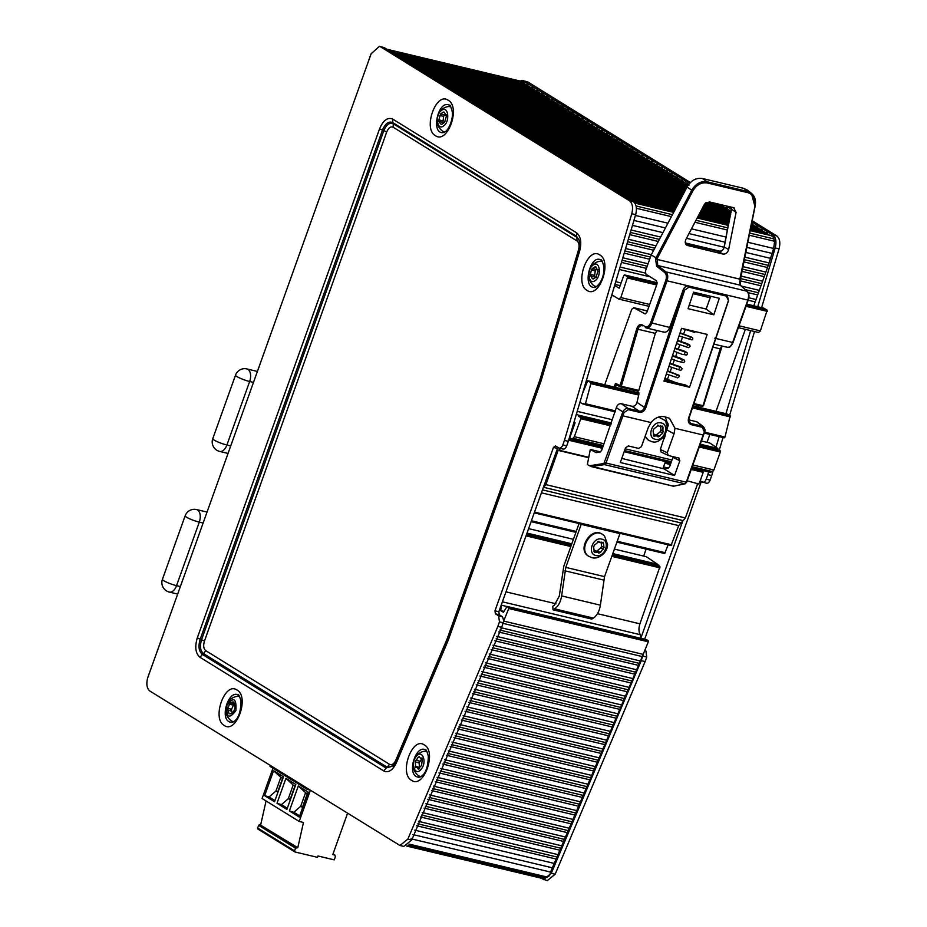 <?xml version="1.0" encoding="UTF-8"?>
<svg xmlns="http://www.w3.org/2000/svg" width="927" height="927" viewBox="0 0 927 927"><rect width="100%" height="100%" fill="white"/><g stroke="black" fill="none" stroke-linecap="round" stroke-linejoin="round"><path stroke-width="1.39" d="M657.255 435.899L653.941 434.126M660.499 425.817L660.986 429.885L660.36 431.623L655.667 435.389M595.366 550.615L594.508 550.314M601.067 542.017L601.553 546.073L600.928 547.811L596.246 551.577M594.439 276.988L595.273 270.904L596.154 269.433L597.104 269.56M595.018 277.034L590.418 276.061M232.828 712.759L231.553 711.067L231.588 709.271L234.044 703.813M419.607 768.564L419.12 762.921L422.098 758.112M442.909 122.457L443.616 116.385L444.473 114.878L445.76 114.797M661.994 426.177L662.967 427.347L662.84 433.152L658.147 436.918L657.278 435.91L654.555 436.061L653.581 434.89L653.095 430.823L653.72 429.085L658.402 425.319L659.282 426.327L662.805 426.13M653.431 435.366L654.555 436.061L653.755 436.107M602.562 542.365L603.535 543.546L604.033 547.602L600.314 552.55L598.715 553.106L597.845 552.098L595.134 552.26L594.149 551.078L593.662 547.023L594.288 545.273L598.981 541.507L599.85 542.515L603.373 542.318M593.998 551.553L595.134 552.26L594.323 552.295M592.168 268.459L596.038 266.964L597.927 271.298L596.038 277.173L593.338 278.923L592.272 278.714L590.395 274.38L591.391 269.977L592.666 268.679M596.038 267.011L594.983 266.756L596.038 266.964M597.255 269.606L597.903 269.618M593.338 278.923L592.272 278.714L593.315 278.957M232.851 713.118L229.919 713.952L228.957 713.408L227.718 708.355L230.174 702.886L232.909 701.924L233.871 702.469L235.11 707.521L233.65 711.751L232.654 712.99L231.982 712.562M229.919 713.952L228.957 713.408L230.081 713.674M231.68 711.09L227.636 710.14M229.977 702.759L230.835 703.315M233.882 702.156L232.909 701.924L233.871 702.469M415.736 767.637L415.238 761.994L418.228 757.185L419.363 756.756L420.51 758.332L421.704 758.019L422.248 759.352L421.611 765.412L418.077 768.889L416.93 767.313L415.377 767.73M418.425 769.364L418.077 768.889L418.934 769.097M443.245 122.399L439.039 121.53L438.83 119.873L440.603 113.951L443.291 112.063L444.369 112.213L446.35 116.408L444.578 122.329L441.889 124.206L440.812 124.056L438.865 121.53M440.51 113.905L444.798 115.006M444.357 112.318L443.291 112.063L444.369 112.213M445.574 114.751L446.304 114.739M441.889 124.206L440.812 124.056L441.843 124.299M655.354 439.282C646.177 437.625 652.376 420.313 661.194 422.955C670.372 424.612 664.172 441.924 655.354 439.282M595.922 555.482C586.756 553.825 592.956 536.501 601.774 539.143C610.939 540.8 604.74 558.112 595.922 555.482M594.96 280.754C588.216 285.632 586.524 268.842 593.361 264.925C600.105 260.047 601.797 276.837 594.96 280.754M235.921 710.522C229.27 719.398 226.258 717.683 226.895 705.354C233.558 696.478 236.559 698.193 235.921 710.522M421.287 769.074C415.423 777.104 409.977 763.848 416.153 756.571C422.005 748.553 427.463 761.797 421.287 769.074M443.558 125.933C436.872 131.136 434.809 114.6 441.611 110.336C448.309 105.145 450.371 121.68 443.558 125.933M614.161 387.034L615.482 383.326L621.299 386.235L620.464 386.93L620.036 385.841L636.71 328.853C638.031 325.307 639.804 323.952 642.04 324.786L645.053 326.559C647.289 327.463 649.155 326.177 650.638 322.712L665.818 280.325C666.849 276.872 666.49 274.299 664.752 272.573L656.594 266.211L657.707 265.504L657.266 258.366L656.049 257.81L691.681 190.29C695.69 183.697 700.847 180.858 707.139 181.785L707.278 182.99C701.391 182.098 696.583 184.74 692.851 190.916L687.046 187.022C691.032 180.406 696.189 177.567 702.504 178.517L743.686 188.343L747.336 190.093M686.247 244.774L687.799 245.655C685.262 244.624 684.624 242.538 685.887 239.421L704.184 204.74L709.352 201.901L733.628 207.694L736.096 212.353L728.634 249.63C727.637 252.804 725.725 254.276 722.909 254.044L686.953 245.319M685.493 243.569L718.541 251.46C721.357 251.692 723.257 250.22 724.265 247.045L728.634 249.63M724.265 247.045L731.727 207.242M733.628 207.694L734.601 208.111M702.504 178.517L707.139 181.785L747.695 191.472L751.357 193.233L754.763 205.701C755.69 198.853 753.384 194.508 747.846 192.665L707.278 182.99M650.997 441.31L648.518 440.267L645.122 436.339M658.552 417.08L663.941 419.85M591.577 557.498L589.085 556.455C577.289 550.105 591.727 526.768 602.666 534.497L604.52 536.038L607.556 544.392C607.533 553.825 597 559.885 591.669 557.521L591.287 557.428M596.432 286.605L594.96 286.223C594.311 286.292 586.177 280.452 589.224 271.495C590.974 262.665 599.271 260.985 600.916 261.263M600.916 261.275L602.399 261.576M233.685 721.704L232.213 721.322C231.565 721.391 223.43 715.551 226.478 706.594C228.274 697.672 236.559 696.107 238.169 696.362L239.653 696.664M420.974 776.606L419.525 776.2C418.819 776.374 410.835 770.163 413.709 761.843C415.551 752.4 423.824 751.067 425.481 751.252L426.965 751.565M444.856 131.912L443.384 131.518C442.747 131.588 434.601 125.748 437.66 116.802C439.433 107.914 447.718 106.292 449.34 106.559L450.823 106.872M656.594 266.211L655.598 259.062L740.14 279.236L740.244 285.203L657.707 265.504L665.864 271.866C667.857 273.847 668.251 276.825 667.069 280.8L688.796 285.979C686.386 285.713 684.589 286.941 683.431 289.676L683.28 289.595C684.497 286.883 686.328 285.69 688.796 285.979L727.092 295.319M740.244 285.203L747.092 291.252C748.796 293.164 749.028 296.107 747.811 300.07L688.807 285.991L688.993 287.173L684.671 290.105L683.431 289.676L644.52 407.451L645.76 407.88C644.381 411.171 642.214 412.631 639.282 412.283L639.132 411.125C641.6 411.449 643.396 410.221 644.52 407.451L637 402.364L638.946 394.045L637.695 391.055M703.338 405.725L702.214 406.443L703.338 405.725L693.917 403.569M615.482 383.326L620.464 386.93L637.903 391.09L638.807 390.406L637.903 391.09M633.257 390L632.735 391.461M691.391 424.717L691.241 423.558L702.214 426.177L702.365 427.335L691.391 424.717C688.68 423.72 687.741 421.518 688.599 418.112L728.471 300.429L727.174 295.365L726.108 294.89L726.281 296.072L688.993 287.173M721.785 345.991L720.198 348.865L712.909 347.127M714.798 338.204L732.631 342.469C730.951 346.466 728.993 347.984 726.756 347.034M657.034 330.533L655.331 333.384L637.985 329.247C639.074 326.292 640.569 325.157 642.469 325.864L642.237 325.748M655.331 333.384L638.807 390.406L621.299 386.235L637.985 329.247L636.71 328.853M683.28 289.595L669.723 327.451C667.996 331.437 665.771 332.897 663.072 331.831M645.47 327.637L645.053 326.559L645.47 327.637C648.031 328.668 650.163 327.185 651.89 323.187L667.069 280.8L665.818 280.325M642.04 324.786L642.469 325.864L642.04 324.786M655.598 259.062L656.049 257.81L651.217 254.913L687.046 187.022M651.217 254.913L645.412 271.136L645.91 274.172L656.559 280.835L657.058 283.882L627.66 276.86L624.566 274.948L623.744 275.551L624.566 274.948L657.278 282.758L624.474 274.913M710.708 296.258L693.454 292.573M688.877 418.158L689.931 422.909L691.241 423.558L689.097 421.797M728.471 300.429L726.281 296.072M639.282 412.283L628.309 409.664L628.158 408.506L639.132 411.125L631.994 406.281C634.416 406.559 636.084 405.25 637 402.364M713.825 314.809L688.043 308.656L693.593 292.167L719.282 298.297L713.825 314.809L706.154 309.05L710.592 296.652M689.271 305.018L706.154 309.05M688.715 419.827L696.49 421.681L703.396 426.733L704.23 431.75L702.365 427.335M704.52 431.681L703.141 435.006L674.995 428.286L674.022 433.836L667.243 452.782L668.367 455.505L679.062 458.1M678.726 457.984L679.85 460.707L674.566 475.47L620.302 462.527L625.586 447.753L628.332 445.957L638.691 448.425L641.438 446.629L648.228 427.683L651.067 422.573C654.995 417.776 659.503 415.841 664.566 416.768L669.526 418.309L674.995 428.286M628.309 409.664L623.998 412.608L616.339 407.683C617.278 404.786 618.958 403.477 621.38 403.755L631.994 406.281M673.002 485.713L673.523 486.223L684.844 483.801L604.543 464.636L591.009 466.536L673.523 486.223L589.456 465.771L603.883 463.512L604.543 464.636L606.026 463.025L686.258 482.179L685.725 483.048M603.883 463.512L622.747 412.167C624.068 409.363 625.876 408.135 628.158 408.506L621.38 403.755M571.646 544.288L526.826 533.593L571.635 544.3M659.259 566.258L658.703 565.076L612.62 554.079L658.645 565.053M604.717 384.775L631.762 309.259L633.883 307.776L645.053 313.894M633.581 307.671L647.347 310.985M645.238 313.905L646.884 312.306L657.058 283.882M681.6 328.32L707.174 334.427L689.561 387.254L663.987 381.148L681.6 328.32M685.528 385.041L689.561 387.254M719.178 450.371L718.749 449.468L699.955 445.122M508.761 608.494L507.463 606.501L646.988 639.815L646.293 640.151L648.147 640.522L648.297 641.797L508.761 608.494L503.79 620.742L502.492 616.733L498.61 615.806L499.468 621.878L497.845 626.409L407.868 839.074L399.954 845.494L149.896 691.067C146.675 688.309 146.014 683.651 147.949 677.116L371.148 53.743L379.433 46.35L380.568 46.825L629.491 200.777C632.515 203.256 633.28 207.578 631.774 213.731L564.439 440.395L568.321 441.322L576.467 413.894L578.205 415.076L578.402 416.304L580.441 417.208L580.789 418.714L574.358 436.698L573.037 438.286L570.812 438.992L602.979 446.663M579.213 416.153L611.125 423.917M668.367 455.505L661.136 452.04L660.337 449.433L668.216 425.4L665.25 416.93M651.067 422.573L622.921 415.852L623.998 412.608M679.85 460.707L672.944 457.359L673.106 456.64M672.944 457.359L669.618 466.652L668.112 468.251L664.091 468.877L621.774 458.413M696.49 421.681L697.753 422.295M616.339 407.683L601.635 450.429L600.128 452.028L596.107 452.654L590.314 449.444L587.347 464.52L589.456 465.771M621.669 415.4L622.921 415.852L606.026 463.025L604.786 462.55M657.649 565.261L657.463 564.23L646.42 556.745L614.404 549.108M641.009 638.506L640.372 634.74C638.657 631.901 638.506 628.251 639.931 623.825L659.92 566.721L612.307 554.972M554.624 608.842C558.297 606.281 560.638 601.971 561.623 595.91L565.794 567.382L581.194 524.358L619.954 533.604L604.543 576.64L600.383 605.169C599.398 611.217 597.058 615.528 593.384 618.1L591.797 619.074L553.037 609.827L554.624 608.842L593.384 618.1M579.213 523.129L563.813 566.165L559.305 596.061L554.311 605.296L552.724 606.281L553.037 609.827M540.499 380.673L539.885 379.861L540.117 379.178L540.823 379.688M447.625 639.978L447.127 638.865L447.393 638.205L448.008 639.016M667.533 379.131L668.97 375.099M670.233 371.576L671.669 367.544M672.921 364.033L674.358 360.012M675.621 356.489L677.058 352.469M678.321 348.934L679.758 344.914M681.021 341.391L682.457 337.37M683.72 333.847L685.157 329.827M584.184 404.172L583.767 403.442L582.944 403.998L584.184 404.172M674.566 475.47L663.558 468.587M581.194 524.358L580.441 523.894M619.201 533.141L619.954 533.604M723.894 437.776L704.219 433.083L723.917 437.787L724.995 437.046L704.532 432.156M717.938 449.607L717.741 448.378L709.804 443.002L701.426 441.009M610.928 424.485L580.024 417.301M691.809 467.868L710.349 472.295L712.562 471.588L713.883 470.001L720.325 452.028L719.966 450.522L699.746 445.69M663.523 466.918L668.518 468.112M600.534 451.889L590.314 449.444M503.998 611.438L500.742 610.661L501.553 604.161L543.141 488.019L545.864 484.636L558.239 450.058L588.436 457.231M697.776 483.361L685.389 517.938L678.726 525.609L670.997 545.493L534.253 512.851L671.102 545.528M534.508 512.11L671.82 544.891L670.997 545.493M668.529 543.964L664.694 553.407L616.895 542.133L663.581 553.28M646.131 549.12L643.639 556.084M573.419 539.329L528.599 528.622M302.689 807.51L300.696 806.281L302.897 806.907M302.631 806.745L307.509 793.13M290.313 799.862L288.332 798.634L290.533 799.259M290.267 799.097L295.134 785.482M277.949 792.214L275.956 790.986L278.17 791.612M277.903 791.449L282.77 777.834M576.467 413.894L582.527 393.477L587.741 380.742L586.918 381.345M615.563 410.928L585.458 403.732L584.381 404.473L615.343 411.866L584.358 404.473M665.435 461.576L663.037 468.262M687.174 480.812L698.761 483.975L700.152 480.951L706.501 483.303M559.236 450.661L560.615 447.648M543.141 488.019L557.869 447.417M682.678 521.322L641.09 637.463M299.688 815.887L293.859 812.272L300.696 806.281L305.574 792.666L307.555 793.906M287.324 808.24L281.484 804.624L288.332 798.634L293.199 785.018L295.192 786.247M274.948 800.58L269.12 796.977L275.956 790.986L280.835 777.371L282.828 778.599M498.61 615.806L495.4 613.813L494.972 610.789L553.454 447.451L555.505 445.957L559.213 448.147L563.083 449.074M501.553 604.161L498.853 611.716L499.271 614.74L495.4 613.813M558.714 447.938C560.314 448.598 561.681 447.602 562.816 444.937L566.698 445.864C565.563 448.529 564.195 449.525 562.596 448.865M763.999 308.216L746.803 304.114L764.091 308.251L763.28 308.853L764.091 308.251L767.185 310.163L760.372 330.893L758.576 332.503L738.367 327.671M582.527 393.477L611.843 294.786L618.796 299.085L620.847 297.579L627.66 276.86M618.796 299.085L649.016 306.35M745.366 329.34L716.003 411.345M727.174 414.01L693.141 405.887L727.278 414.045L726.455 414.647L727.278 414.045L730.186 415.852L724.995 437.046M585.458 403.732L590.858 383.627L590.65 382.538L587.741 380.742L639.039 392.99L587.648 380.707M579.908 402.295L583.037 404.021M709.862 434.427L707.023 442.341M612.608 419.804L577.22 411.356M670.963 462.897L624.172 451.727M574.022 422.133L575.099 422.793L569.908 437.312L570.812 438.992M701.588 470.209L703.06 471.113L703.234 472.33L700.152 480.951M506.768 606.837L503.454 612.341L500.742 610.661M708.668 471.889L707.846 474.624L711.727 475.551L710.105 480.093C708.97 482.758 707.602 483.755 706.003 483.094M702.133 482.167C703.732 482.828 705.088 481.831 706.223 479.166L710.105 480.093M701.264 481.634L644.659 639.236M270.325 765.551L270.012 766.42L307.115 789.364L310.221 790.105M257.903 829.028L295.006 851.971L294.554 850.882L257.451 827.927L257.903 829.028L257.451 827.927L259.525 824.485L297.799 847.707L295.528 848.159L294.554 850.882L295.006 851.971L317.486 857.336L317.973 855.98L334.253 859.862L335.389 856.687L334.717 855.042L332.781 854.59L347.555 813.315M333.013 853.929L334.971 855.146L332.99 853.987M272.944 768.228L262.098 798.506L299.201 821.449L303.465 822.469L297.799 847.707M260.696 824.763L266.049 800.951M305.574 792.666L298.309 785.992L308.204 792.11L299.27 817.058L289.375 810.94L293.859 812.272M289.375 810.94L298.309 785.992M293.199 785.018L285.933 778.344L295.829 784.462L286.895 809.41L276.999 803.292L281.484 804.624M276.999 803.292L285.933 778.344M280.835 777.371L273.569 770.685L283.465 776.803L274.531 801.762L264.635 795.644L269.12 796.977M264.635 795.644L273.569 770.685M502.492 616.733L499.271 614.74M564.439 440.395L562.816 444.937M568.321 441.322L566.698 445.864M611.843 294.786L614.624 285.423L619.201 288.251L623.744 275.551M750.638 330.603L725.945 413.709M719.445 435.609L715.992 447.196M707.846 474.624L706.223 479.166M503.662 621.067L643.187 654.369L648.297 641.797M711.727 475.551L712.967 471.368M719.236 450.29L723.014 437.567M729.572 415.47L754.508 331.53M761.6 307.648L779.051 248.888C780.569 242.735 779.804 238.413 776.78 235.933L752.191 220.73M540.012 877.881L547.231 880.65L555.157 874.231L645.122 661.565L646.745 657.034L645.899 650.963L644.844 650.314M690.406 182.515L527.857 81.982L522.84 80.579L519.908 80.985M731.762 208.1L729.537 206.721M307.115 789.364L307.428 788.495M299.201 821.449L310.36 790.302M503.79 620.742L501.716 627.336L497.845 626.409M501.716 627.336L411.75 839.989L403.836 846.421L399.954 845.494M379.433 46.35L384.45 47.752L633.373 201.704C636.397 204.172 637.162 208.494 635.644 214.658L614.624 285.423M750.21 230.638L772.736 236.014L771.252 235.933L772.736 236.014L774.648 241.287L773.651 248.448L768.274 265.365L753.802 305.783M757.73 306.721L775.181 247.961C776.699 241.796 775.934 237.486 772.898 235.006L751.924 222.04M731.623 209.479L725.656 205.794M689.526 183.442L522.84 80.579M543.361 879.723L551.275 873.304L641.252 660.638L645.122 661.565M641.252 660.638L643.326 654.045M643.187 654.369L550.557 872.087C550.07 875.158 548.888 876.803 547.023 877.023L542.724 878.448M543.176 878.634L406.686 846.05M386.826 49.224L523.199 81.773L524.937 84.079M528.17 84.855L391.808 52.306M527.15 84.96L529.92 87.161M533.152 87.926L396.791 55.388M532.121 88.03L534.902 90.243M538.123 91.008L401.773 58.459M537.104 91.113L539.885 93.326M543.106 94.091L406.744 61.541M542.086 94.195L544.867 96.408M548.089 97.173L411.727 64.623M547.069 97.277L549.85 99.49M553.071 100.255L416.71 67.706M552.052 100.359L554.833 102.561M558.054 103.337L421.692 70.788M557.034 103.442L559.815 105.643M563.037 106.42L426.675 73.87M562.017 106.524L564.786 108.726M568.019 109.502L431.658 76.953M567 109.606L569.769 111.808M573.002 112.584L436.64 80.035M571.982 112.688L574.752 114.89M577.985 115.666L441.623 83.117M576.965 115.771L579.734 117.972M582.967 118.737L446.605 86.199M581.947 118.841L584.717 121.055M587.95 121.819L451.588 89.27M586.93 121.924L589.699 124.137M592.932 124.902L456.571 92.352M591.913 125.006L594.682 127.219M597.915 127.984L461.553 95.435M596.884 128.088L599.665 130.301M602.886 131.066L466.536 98.517M601.866 131.171L604.647 133.372M607.869 134.148L471.519 101.599M606.849 134.253L609.63 136.454M612.851 137.231L476.49 104.681M611.832 137.335L614.613 139.537M617.834 140.313L481.472 107.764M616.814 140.417L619.595 142.619M622.817 143.395L486.455 110.846M621.797 143.5L624.578 145.701M627.799 146.478L491.437 113.928M626.779 146.582L629.549 148.784M632.782 149.548L496.42 117.011M631.762 149.653L634.532 151.866M637.764 152.631L501.403 120.081M636.745 152.735L639.514 154.948M642.747 155.713L506.385 123.164M641.727 155.817L644.497 158.03M647.73 158.795L511.368 126.246M646.71 158.899L649.479 161.113M652.712 161.877L516.351 129.328M651.693 161.982L654.462 164.183M657.695 164.96L521.333 132.41M656.675 165.064L659.445 167.266M662.678 168.042L526.316 135.493M661.658 168.146L664.427 170.348M667.649 171.124L531.298 138.575M666.629 171.228L669.41 173.43M672.631 174.206L536.281 141.657M671.611 174.311L674.392 176.512M677.614 177.289L541.252 144.739M676.594 177.393L679.375 179.595M682.596 180.359L546.235 147.822M681.577 180.464L684.358 182.677M687.579 183.442L551.217 150.892M686.559 183.546L689.051 185.087M722.654 205.076L724.207 207.324M727.44 208.1L705.679 202.897M726.42 208.204L729.19 210.406M752.342 223.5L751.67 223.337M751.322 223.604L754.103 225.806M757.324 226.582L751.31 225.145M756.305 226.686L759.086 228.888M762.307 229.664L750.94 226.953M761.287 229.769L764.057 231.97M767.289 232.747L750.58 228.76M766.27 232.851L769.039 235.052M662.967 427.347L661.484 426.432M663.454 431.414L660.986 429.885M662.84 433.152L660.36 431.623M659.746 436.35L657.266 434.821M603.535 543.546L602.052 542.619M604.033 547.602L601.553 546.073M603.407 549.34L600.928 547.811M600.314 552.55L597.845 551.02M590.395 274.38L594.277 275.296M591.391 269.977L595.273 270.904M227.671 710.14L231.553 711.067M227.718 708.355L231.588 709.271M229.166 704.126L233.048 705.053M415.192 766.305L419.062 767.232M415.238 761.994L419.12 762.921M415.829 760.233L419.699 761.16M418.228 757.185L419.607 757.521M438.83 119.873L442.7 120.788M439.746 115.458L443.616 116.385M743.686 188.343L747.695 191.472L747.846 192.665M718.541 251.46L717.73 252.063L718.541 251.46L722.909 254.044M731.785 209.479L736.096 212.353M755.111 205.435L739.827 279.34M657.266 258.366L692.851 190.916M747.092 291.252L747.533 292.329L747.092 291.252L665.864 271.866L664.752 272.573M698.425 405.551L697.904 407.023M615.458 387.335L616.374 384.786M648.297 440.128L644.983 436.733M747.811 300.07L732.631 342.469M702.365 406.49A0.973 0.973 0 0 1 702.307 406.478L693.639 404.404L702.214 406.443M720.198 348.865L703.06 405.748M669.723 327.451L650.638 322.712M588.865 556.316L588.587 556.154C576.791 549.804 591.229 526.466 602.179 534.184L602.677 534.485M684.671 290.105L645.76 407.88M571.623 544.358L526.803 533.662M571.553 544.543L526.733 533.848M526.524 534.439L571.345 545.134L526.513 534.45M659.468 566.188L612.318 554.925L658.877 566.026M664.369 379.989L685.98 385.145M579.549 416.235L611.171 423.79M664.056 436.408L664.926 436.617M700.001 444.995L718.749 449.468M664.879 436.744L663.964 436.536M674.022 433.836L667.255 430.093M667.243 452.782L660.337 449.433M686.258 482.179L703.141 435.006M612.608 554.137L658.761 565.157M658.83 565.377L612.538 554.334M526.918 533.326L571.739 544.022M612.724 553.801L657.591 564.508M571.322 545.192L526.501 534.497M561.623 595.91L600.383 605.169M604.543 576.64L565.794 567.382M603.72 580.07L564.96 570.823M447.127 638.865L395.794 760.221C393.963 763.987 391.878 765.354 389.549 764.323L205.794 650.673C203.569 648.773 203.117 645.563 204.45 641.055L386.71 132.016C388.506 127.799 390.673 126.199 393.21 127.242L576.965 240.893C579.051 242.607 579.572 245.585 578.541 249.826L540.117 379.178M539.885 379.861L447.393 638.205M531.09 521.658L575.91 532.353L531.09 521.658M612.805 553.581L657.463 564.23M527 533.095L571.82 543.79M659.92 566.721L612.179 555.331M571.194 545.551L526.374 534.844M595.852 286.953L594.624 286.049M600.557 261.263L602.052 261.02M233.106 722.052L231.877 721.148M237.81 696.351L239.305 696.119M389.549 764.323L387.266 767.266L203.511 653.616L205.794 650.673M393.257 765.934L386.084 768.043L202.329 654.392L203.511 653.616C200.29 650.858 199.641 646.223 201.565 639.7L204.45 641.055M393.697 765.424L386.084 768.043L383.801 770.974L200.047 657.324L202.329 654.392C198.807 651.38 198.1 646.304 200.197 639.178L201.565 639.7L383.824 130.661L386.71 132.016M200.047 657.324C195.527 653.477 194.612 646.976 197.324 637.822L200.197 639.178L382.469 130.139L383.824 130.661C386.42 124.554 389.56 122.26 393.222 123.766L393.21 127.242M197.324 637.822L379.583 128.783L382.469 130.139C385.308 123.465 388.737 120.95 392.735 122.596L393.222 123.766L576.976 237.416L576.965 240.893M379.583 128.783C383.222 120.22 387.613 116.999 392.758 119.119L392.735 122.596L576.501 236.246L579.398 240.8L578.9 250.406L540.105 380.893L447.602 639.236L395.829 761.681L392.978 766.247M579.248 250.336L578.541 249.826M396.281 761.334L395.794 760.221M420.406 776.942L419.189 776.038M425.122 751.241L426.605 751.009M444.276 132.26L443.06 131.356M448.992 106.559L450.476 106.315M666.362 424.045L668.147 424.473L666.362 424.045M578.332 415.354L611.368 423.245M664.439 435.91L665.122 436.072M700.198 444.439L717.869 448.656M664.671 437.312L663.547 437.046L664.694 437.266M559.34 450.684L588.378 457.625L559.282 450.684M685.389 517.938L545.864 484.636M683.523 520.696L543.987 487.393M680.592 522.84L542.469 489.873M678.726 525.609L541.414 492.828M576.235 531.472L531.414 520.777M665.377 552.747L617.22 541.252M664.694 553.407L616.953 542.005M575.957 532.225L531.148 521.519M570.835 546.548L526.015 535.852M659.978 567.834L611.82 556.339M639.931 623.825L597.475 613.686M556.026 603.79L505.968 591.843M640.372 634.74L502.399 601.808M594.589 287.393L594.3 287.393C582.029 287.834 590.105 253.998 600.858 259.908L601.044 260C601.438 259.004 602.341 261.066 603.778 266.2C604.277 272.503 602.944 278.123 599.792 283.048C596.907 286.547 595.076 287.996 594.3 287.405M229.096 721.774C219.78 717.011 228.992 689.653 238.112 695.007C238.587 693.999 239.548 696.073 241.032 701.241C240.788 711.588 238.54 718.263 234.288 721.264L231.553 722.504L229.096 721.774M392.758 119.119L576.513 232.77L576.501 236.246L579.271 240.348M419.143 777.371L416.397 776.664C407.08 771.89 416.304 744.543 425.423 749.897C425.887 748.889 426.86 750.963 428.332 756.131C428.1 766.478 425.852 773.153 421.588 776.154L418.853 777.394M443.013 132.688L442.735 132.688C430.464 133.129 438.541 99.293 449.294 105.203L449.468 105.307C449.862 104.299 450.777 106.362 452.214 111.495C453.651 120.278 447.428 131.066 445.47 131.46L442.724 132.7M584.74 404.52L615.354 411.82M666.351 423.998L668.147 424.427M704.23 433.036L724.265 437.822M578.205 415.076L611.449 423.013M664.578 435.69L665.204 435.841M700.279 444.218L717.741 448.378M720.267 450.916L699.642 445.991M664.566 437.625L663.292 437.324M610.812 424.798L580.742 417.613M507.057 606.536L501.484 605.204M494.972 610.789L498.853 611.716M553.454 447.451L557.336 448.378M599.734 254.925C612.585 261.541 599.109 299.178 587.034 290.371C574.184 283.766 587.66 246.118 599.734 254.925M224.288 725.47C211.437 718.865 224.913 681.218 236.976 690.024C249.838 696.64 236.362 734.277 224.288 725.47M576.513 232.77C580.754 236.223 581.808 242.26 579.699 250.869L578.981 250.371M579.699 250.869L541.275 380.221L540.557 379.722M541.275 380.221L540.812 381.611L540.198 380.812M540.812 381.611L448.32 639.954L447.706 639.143M448.32 639.954L447.787 641.299L447.289 640.198M447.787 641.299L396.455 762.654L395.956 761.554M396.455 762.654C392.747 770.291 388.529 773.06 383.801 770.974M411.6 780.36C398.737 773.744 412.214 736.108 424.288 744.914C437.15 751.53 423.674 789.167 411.6 780.36M448.158 100.232C461.02 106.848 447.544 144.485 435.47 135.678C422.608 129.062 436.084 91.425 448.158 100.232M767.185 310.163L746.409 305.203M767.359 311.379L746.015 306.292M710.209 297.741L693.095 293.65M656.664 284.96L627.822 278.077M760.372 330.893L739.039 325.794M649.688 304.473L620.847 297.579M613.778 295.98L611.646 295.47M730.186 415.852L692.793 406.918M638.946 394.068L590.65 382.538M730.395 416.93L692.469 407.88M638.715 395.053L590.858 383.627M668.019 423.442L665.945 422.944M720.325 452.028L699.282 446.999M664.207 438.633L662.411 438.204M610.453 425.794L580.789 418.714M713.883 470.001L692.84 464.983M671.994 460.001L625.204 448.83M604.022 443.778L574.358 436.698M712.562 471.588L692.214 466.733M671.368 461.75L624.578 450.58M603.396 445.528L573.037 438.286M568.657 440.209L602.411 448.262M664.868 463.164L670.395 464.485M691.241 469.468L703.234 472.33M703.06 471.113L691.623 468.378M670.777 463.407L665.25 462.086M602.805 447.185L568.981 439.108M648.147 640.522L508.622 607.22M700.742 482.608L699.642 482.353M258.424 825.204L295.528 848.159M259.525 824.485L296.628 847.429M645.899 650.963L644.694 650.673M503.338 622.793L499.468 621.878M411.75 839.989L407.868 839.074M384.45 47.752L380.568 46.825M633.373 201.704L629.491 200.777M635.644 214.658L631.774 213.731M622.11 260.232L647.173 266.211M745.412 289.664L758.46 292.781M757.266 294.832L748.321 292.7M646.397 268.366L621.461 262.411M755.632 299.398L748.831 297.776M645.25 273.048L620.082 267.046M755.192 301.912L748.182 300.244M650.198 276.86L619.363 269.49M621.09 282.955L615.737 281.681M620.128 285.655L614.925 284.415M775.181 247.961L779.051 248.888M772.898 235.006L776.78 235.933M523.975 81.055L527.857 81.982M551.275 873.304L555.157 874.231M642.874 656.107L646.745 657.034M641.832 656.478L502.307 623.176M639.966 660.881L500.441 627.579M639.387 663.384L499.85 630.07M638.112 665.285L498.575 631.982M636.246 669.688L496.71 636.385M635.655 672.191L496.13 638.877M634.381 674.091L494.856 640.789M632.515 678.494L492.99 645.192M631.936 680.997L492.399 647.683M630.661 682.898L491.125 649.595M628.796 687.301L489.259 653.998M628.205 689.804L488.68 656.49M626.93 691.704L487.393 658.402M625.065 696.107L485.539 662.805M624.485 698.61L484.948 665.296M623.199 700.511L483.674 667.208M621.345 704.914L481.808 671.611M620.754 707.417L481.229 674.103M619.479 709.317L479.943 676.015M617.614 713.72L478.089 680.418M617.034 716.223L477.498 682.909M615.748 718.124L476.223 684.821M613.894 722.527L474.357 689.224M613.303 725.03L473.778 691.716M612.029 726.93L472.492 693.628M610.163 731.333L470.626 698.031M609.584 733.836L470.047 700.522M608.297 735.748L468.772 702.434M606.443 740.152L466.907 706.837M605.852 742.643L466.316 709.34M604.578 744.555L465.041 711.241M602.712 748.958L463.176 715.644M602.121 751.449L462.596 718.147M600.847 753.361L461.322 720.047M598.981 757.765L459.456 724.451M598.402 760.256L458.865 726.953M597.127 762.168L457.59 728.854M595.261 766.571L455.725 733.257M594.671 769.062L455.145 735.76M593.396 770.974L453.871 737.66M591.53 775.378L452.005 742.063M590.951 777.869L451.414 744.566M589.676 779.781L450.14 746.467M587.811 784.184L448.274 750.87M587.22 786.675L447.695 753.373M585.945 788.587L446.408 755.273M584.08 792.991L444.554 759.677M583.5 795.482L443.963 762.179M582.214 797.394L442.689 764.08M580.36 801.797L440.823 768.483M579.769 804.288L440.244 770.986M578.494 806.2L438.958 772.886M576.629 810.604L437.104 777.289M576.049 813.095L436.513 779.792M574.763 815.007L435.238 781.704M572.909 819.41L433.373 786.108M572.318 821.901L432.793 788.599M571.044 823.813L431.507 790.511M569.178 828.217L429.641 794.914M568.599 830.708L429.062 797.405M567.312 832.62L427.787 799.317M565.458 837.023L425.922 803.721M564.867 839.514L425.331 806.212M563.593 841.426L424.056 808.124M561.727 845.83L422.191 812.527M561.136 848.321L421.611 815.018M559.862 850.233L420.337 816.93M557.996 854.636L418.471 821.334M557.417 857.127L417.88 823.825M556.142 859.039L416.605 825.737M554.276 863.443L414.74 830.14M552.411 867.846L412.874 834.543M550.557 872.087L411.032 838.784M547.023 877.023L409.189 844.126M545.192 877.846L408.135 845.134M523.651 81.958L387.034 49.351M524.659 83.418L390.232 51.333M529.641 86.489L395.215 54.403M534.612 89.571L400.197 57.486M539.595 92.654L405.169 60.568M544.578 95.736L410.151 63.65M549.56 98.818L415.134 66.732M554.543 101.9L420.116 69.815M559.526 104.983L425.099 72.897M564.508 108.065L430.082 75.979M569.491 111.147L435.064 79.062M574.473 114.23L440.047 82.144M579.456 117.3L445.03 85.214M584.439 120.383L450.012 88.297M589.421 123.465L454.995 91.379M594.404 126.547L459.977 94.461M599.375 129.629L464.96 97.544M604.358 132.712L469.943 100.626M609.34 135.794L474.914 103.708M614.323 138.876L479.896 106.79M619.306 141.958L484.879 109.873M624.288 145.041L489.862 112.955M629.271 148.111L494.844 116.026M634.253 151.194L499.827 119.108M639.236 154.276L504.809 122.19M644.219 157.358L509.792 125.272M649.201 160.441L514.775 128.355M654.184 163.523L519.757 131.437M659.167 166.605L524.74 134.519M664.138 169.687L529.723 137.602M669.12 172.77L534.705 140.684M674.103 175.852L539.676 143.766M679.085 178.923L544.659 146.837M684.068 182.005L549.641 149.919M688.344 184.925L554.624 153.001M687.289 186.559L559.607 156.084M686.397 188.239L564.589 159.166M685.516 189.919L569.572 162.248M684.624 191.599L574.555 165.33M683.744 193.28L579.537 168.413M682.851 194.96L584.52 171.495M723.929 206.663L706.316 202.457M681.971 196.64L589.502 174.577M728.912 209.734L704.682 203.952M681.078 198.32L594.485 177.648M731.09 212.156L703.72 205.62M680.198 200L599.468 180.73M730.731 213.963L702.84 207.3M679.306 201.68L604.439 183.813M730.372 215.759L701.948 208.981M678.425 203.361L609.421 186.895M730.012 217.567L701.067 210.661M677.533 205.041L614.404 189.977M753.813 225.145L751.426 224.577M729.642 219.375L700.175 212.341M676.652 206.721L619.387 193.059M758.796 228.227L751.055 226.373M729.282 221.182L699.282 214.021M675.76 208.401L624.369 196.142M763.778 231.31L750.696 228.181M728.923 222.99L698.402 215.701M674.868 210.081L629.352 199.224M768.761 234.392L750.337 229.989M728.564 224.797L697.51 217.381M673.987 211.762L634.056 202.237M728.437 225.446L697.197 217.984M673.662 212.376L634.798 203.094M773.964 238.911L749.711 233.117M727.938 227.926L695.98 220.29M672.446 214.682L636.061 205.991M774.648 241.287L749.283 235.226M727.51 230.035L694.937 222.26M671.415 216.64L636.409 208.285M773.651 248.448L747.869 242.295M726.096 237.092L691.472 228.83M667.95 223.21L635.412 215.446M771.982 253.384L746.849 247.382M725.076 242.19L688.97 233.569M665.447 227.949L633.929 220.429M770.36 258.285L745.841 252.434M724.057 247.231L686.49 238.262M662.967 232.654L632.469 225.365M768.726 262.851L744.891 257.161M720.383 251.31L685.308 242.944M660.638 237.057L631.09 230M768.274 265.365L744.393 259.664M659.41 239.386L630.36 232.445M767.081 267.416L743.952 261.901M658.321 241.46L629.711 234.635M765.447 271.993L743.002 266.628M655.992 245.864L628.344 239.259M765.007 274.508L742.504 269.131M654.763 248.193L627.614 241.704M763.813 276.559L742.052 271.368M653.674 250.267L626.965 243.894M762.179 281.124L741.102 276.095M651.345 254.67L625.586 248.529M761.727 283.639L740.534 278.587M650.441 257.08L624.856 250.974M760.546 285.69L739.873 280.765M649.676 259.236L624.219 253.152M758.912 290.267L741.333 286.072M648.043 263.801L622.84 257.787M253.465 382.399L249.653 381.495A9.757 5.62 103.4 0 0 246.964 368.946A9.757 9.757 0 0 0 235.516 375.145A9.757 1.495 19.7 0 0 240.07 378.181A9.757 1.495 19.7 0 0 249.653 381.495L226.906 445.006A9.757 1.495 -160.3 0 1 217.324 441.704A9.757 1.495 -160.3 0 1 212.781 438.656A9.757 9.757 0 0 0 219.699 451.437L228.03 453.43M219.699 451.437A9.757 5.62 103.4 0 0 226.906 445.006L230.719 445.922M203.106 523.048L199.293 522.133A9.757 5.62 103.4 0 0 196.605 509.583A9.757 9.757 0 0 0 185.168 515.783A9.757 1.495 19.7 0 0 189.711 518.83A9.757 1.495 19.7 0 0 199.293 522.133L176.547 585.655A9.757 1.495 -160.3 0 1 166.964 582.341A9.757 1.495 -160.3 0 1 162.422 579.305A9.757 9.757 0 0 0 169.34 592.075L177.683 594.068M169.34 592.075A9.757 5.62 103.4 0 0 176.547 585.655L180.371 586.559M659.236 426.293L657.289 425.099M599.804 542.492L597.857 541.287M597.822 552.086L595.377 550.58M592.689 268.679L596.524 269.595M597.301 269.618L598.147 269.815M595.69 277.011L596.409 277.185M232.028 712.573L233.337 712.886M230.869 703.315L233.847 704.033M416.941 767.313L419.352 767.892M420.545 758.344L422.411 758.784M445.632 114.763L446.582 114.983M740.696 278.112L755.227 205.585C756.131 200.302 754.845 196.188 751.357 193.233M650.719 441.229L651.09 441.333C661.496 446.304 672.678 425.366 663.952 419.838M620.522 386.953A0.973 0.973 0 0 0 620.557 386.965L637.996 391.124M685.482 243.546L718.46 251.426C721.89 251.159 723.778 249.641 724.138 246.883L731.646 207.219M751.426 193.28L747.417 190.151M648.506 440.267L644.96 436.791M727.174 295.365L728.576 300.533L689.016 418.147C688.355 419.085 688.668 420.684 689.955 422.921M740.696 278.146L740.256 279.363C739.491 282.005 739.584 283.998 740.522 285.354L747.371 291.402C749.143 293.627 749.433 296.524 748.24 300.093L733.06 342.492C731.287 346.316 729.41 347.926 727.44 347.335L713.917 344.102M646.281 327.961L663.871 332.156M589.085 556.467L588.587 556.154C576.536 549.746 591.067 526.258 602.179 534.184M616.281 384.635L620.302 386.872M703.466 405.806L722.11 346.061M698.819 405.644L698.298 407.115M703.57 435.03L704.647 431.797C705.505 430.788 705.111 429.108 703.454 426.779M591.264 466.605L673.477 486.235M633.651 307.683L647.359 310.951M685.76 385.053L664.381 379.954M718.946 449.398L700.036 444.89M664.96 436.513L664.138 436.316M611.217 423.685L579.41 416.096M673.512 486.235L685.123 483.801L686.675 482.191L703.558 435.041M703.489 426.802L697.846 422.364M719.862 450.441L699.769 445.644M610.939 424.439L580.337 417.138M673.523 382.133L664.752 378.853M676.525 375.817L677.683 374.925L667.289 371.229M679.224 368.274L680.395 367.37L669.827 363.616M681.924 360.73L683.095 359.827L672.376 355.991M684.624 353.187L685.795 352.283L674.914 348.378M687.324 345.644L688.494 344.74L677.452 340.754M690.036 338.088L691.194 337.196L679.989 333.141M681.716 328.343L694.74 332.376L695.447 331.623M679.062 335.922L692.052 339.919L692.84 338.876L692.469 337.521L680.105 332.793M676.525 343.535L688.576 347.648L690.14 346.42L689.792 345.099L687.51 343.743L677.579 340.383M673.987 351.159L682.133 354.334L686.652 355.006L687.44 353.963L687.092 352.654L684.879 351.321L675.041 347.984M671.449 358.772L678.077 361.414L683.906 362.573L684.74 361.495L684.381 360.186L679.815 357.915L672.515 355.574M668.912 366.385L680.464 370.29L681.635 369.815L682.052 368.529L680.372 366.837L669.978 363.164M666.362 374.01L677.695 377.834L679.34 376.582L678.981 375.273L667.452 370.765M676.246 382.781L664.914 378.355M693.06 331.982L692.736 330.545M646.895 639.769L507.359 606.467M257.718 828.947L294.798 851.878M687.985 185.435L556.2 153.975M687.011 187.092L561.183 157.057M686.119 188.772L566.165 160.139M685.227 190.452L571.148 163.222M684.346 192.132L576.13 166.304M683.454 193.813L581.113 169.386M682.573 195.493L586.096 172.468M681.681 197.173L591.078 175.551M731.345 210.916L704.335 204.473M680.8 198.853L596.061 178.633M730.974 212.723L703.442 206.153M679.908 200.533L601.044 181.704M730.615 214.531L702.55 207.833M679.027 202.213L606.015 184.786M730.256 216.339L701.669 209.514M678.135 203.894L610.997 187.868M729.897 218.146L700.777 211.194M677.255 205.574L615.98 190.95M729.537 219.942L699.897 212.874M676.362 207.254L620.963 194.033M729.167 221.75L699.004 214.554M675.482 208.934L625.945 197.115M728.807 223.558L698.124 216.234M674.589 210.614L630.928 200.197M772.284 235.829L750.221 230.556M728.448 225.365L697.231 217.915M673.709 212.295L634.728 202.99M235.516 375.145L212.781 438.656M246.964 368.946L257.393 371.437M185.168 515.783L162.422 579.305M196.605 509.583L207.034 512.075"/></g></svg>
